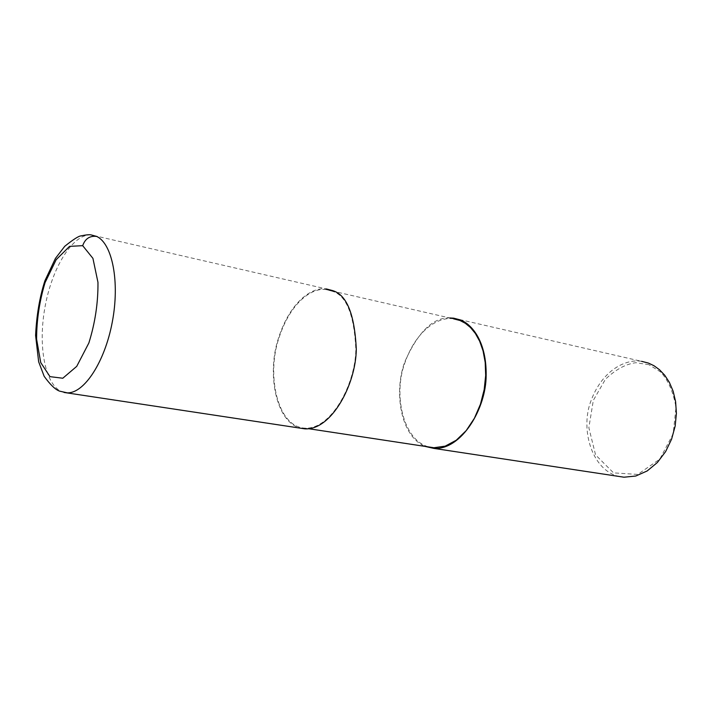 <?xml version="1.0" encoding="UTF-8"?>
<svg xmlns="http://www.w3.org/2000/svg" width="712" height="712" viewBox="0 0 712 712"><rect width="100%" height="100%" fill="white"/><g stroke="black" fill="none" stroke-linecap="round" stroke-linejoin="round"><path stroke-width="0.53" stroke-dasharray="3.56 2.67" d="M64.107 392.463C46.013 388.254 37.656 349.031 44.714 308.705C51.522 268.335 72.686 233.42 91.341 234.969L326.283 288.921C312.346 286.687 290.282 301.256 278.49 338.182C266.128 374.485 276.425 427.547 304.958 428.864M332.282 291.244L326.132 289.624C312.328 287.417 290.487 301.835 278.819 338.396C266.582 374.343 276.781 426.853 305.012 428.161C331.24 429.558 355.368 384.373 355.84 349.494C354.229 314.695 346.379 295.284 332.282 291.244L332.477 290.558M326.132 289.624L453.562 318.834C439.064 316.395 416.351 329.291 404.719 363.262C392.472 396.664 404.247 446.041 433.911 447.741M449.726 317.952C433.03 317.285 418.033 331.943 404.736 361.945C393.709 391.885 400.375 436.216 425.073 446.397M453.704 318.184L641.646 361.34C626.427 358.625 602.815 369.528 591.298 400.002C579.132 429.968 592.802 475.055 623.988 477.209M648.943 364.704L635.923 362.702C625.848 363.966 615.684 369.475 605.431 379.247L593.327 400.349L588.851 427.716L595.57 454.915L613.539 472.875L637.712 474.423L659.81 459.151L673.169 433.786L675.991 407.3C673.232 391.689 668.078 379.897 660.531 371.922L648.943 364.704M305.012 428.161L308.777 428.731"/><path stroke-width="1.07" d="M64.107 392.463L304.958 428.864C331.445 430.27 355.822 384.622 356.294 349.378C354.656 314.232 346.717 294.626 332.477 290.558L326.283 288.921M308.777 428.731L433.911 447.741L445.214 446.139L456.25 440.23L466.2 430.618L474.406 418.247L480.449 404.22L484.178 389.633L485.682 375.438L485.192 362.355L483.056 350.856L479.657 341.199L475.358 333.447L470.481 327.52L465.301 323.275L460.032 320.516L453.562 318.834M425.073 446.397L433.866 448.4C461.679 450.162 486.269 408.136 486.145 375.34C486.643 342.232 472.385 324.387 460.219 319.875L453.704 318.184L449.726 317.952M433.866 448.4L623.988 477.209L635.78 476.017L647.19 470.943L657.354 462.524L665.622 451.595L671.603 439.135L675.154 426.114L676.4 413.378L675.599 401.595L673.125 391.173L669.369 382.371L664.723 375.242L659.508 369.742L653.999 365.737L648.427 363.075L641.646 361.34M82.69 245.676L69.553 246.361L56.186 259.666L45.07 282.593C39.445 301.327 36.623 320.169 36.588 339.099L40.726 362.559L49.991 376.648L62.798 378.232L76.727 366.36L88.875 342.944C95.141 322.856 98.176 302.653 97.962 282.344L92.925 258.358L82.69 245.676C85.155 238.698 89.801 235.61 96.636 236.428L91.341 234.969C89.748 234.462 86.259 234.773 80.848 235.903C78.436 236.162 73.069 239.632 64.739 246.299L55.42 258.429L44.918 280.733C39.632 297.233 36.526 315.487 35.6 335.477L38.653 361.767L44.162 376.301C50.214 384.685 55.349 389.633 59.577 391.128L67.293 392.846C84.114 393.487 104.789 362.159 112.282 322.064C119.963 281.997 112.371 243.495 96.636 236.428M460.032 320.516L460.219 319.875"/></g></svg>
